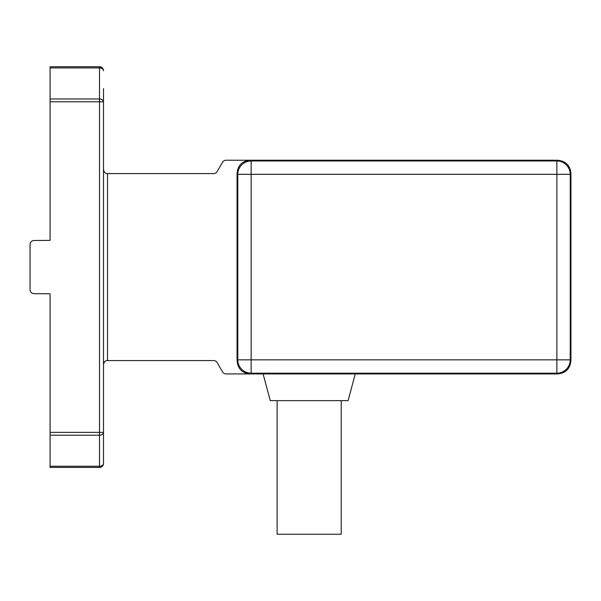 <?xml version="1.0" encoding="UTF-8"?>
<svg xmlns="http://www.w3.org/2000/svg" width="601" height="601" viewBox="0 0 601 601"><rect width="100%" height="100%" fill="white"/><g stroke="black" fill="none" stroke-linecap="round" stroke-linejoin="round"><path stroke-width="0.9" d="M50.086 67.921L50.086 66.749L99.496 66.749A4.004 4.004 0 0 1 103.507 70.753A4.004 2.832 180 0 0 99.496 67.921L50.086 67.921L50.086 240.37L34.024 240.505A4.004 4.004 0 0 0 30.05 244.517L30.05 289.644A4.004 4.004 0 0 0 34.024 293.649L50.086 293.791L50.086 467.413L99.496 467.413L99.496 466.241A4.004 2.832 0 0 0 103.507 463.409L103.507 432.367A4.004 2.832 180 0 1 99.496 435.199L99.496 101.794L50.086 101.794M103.507 88.58L103.507 101.794L99.496 101.794L99.496 98.962A4.004 2.832 0 0 1 103.507 101.794L103.507 463.409A4.004 4.004 0 0 1 99.496 467.413M103.507 445.581L103.507 432.367L50.086 432.367M103.507 70.753A4.004 4.004 0 0 0 99.496 66.749A4.004 4.004 0 0 1 103.507 70.753M103.507 364.574C104.093 361.81 105.43 360.472 107.511 360.57L213.678 360.57A4.004 4.004 0 0 1 217.149 362.568L222.55 371.921A4.004 4.004 0 0 0 226.021 373.927L250.414 373.927C242.188 373.244 237.741 368.796 237.064 360.57L237.064 173.591L237.786 174.313A13.357 13.35 -45 0 1 251.143 160.963L250.414 160.234C242.188 160.91 237.741 165.365 237.064 173.591M557.593 160.234L556.872 160.963A13.357 13.35 45 0 1 570.221 174.313L570.95 173.591C570.161 165.478 565.706 161.03 557.593 160.234L226.021 160.234A4.004 4.004 0 0 0 222.55 162.24L217.149 171.585A4.004 4.004 0 0 1 213.678 173.591L107.511 173.591C105.43 173.689 104.093 172.352 103.507 169.587M570.95 173.591L570.95 360.57L570.221 359.841A13.357 13.35 135 0 1 556.872 373.198L557.593 373.927C565.706 373.131 570.161 368.683 570.95 360.57M237.064 360.57L237.786 359.841L237.786 174.313L251.143 174.313L251.143 160.963L556.872 160.963L556.872 174.313L570.221 174.313L570.221 359.841L556.872 359.841L556.872 174.313L251.143 174.313L251.143 373.198A13.357 13.35 -135 0 1 237.786 359.841L556.872 359.841L556.872 373.198L251.143 373.198L250.414 373.927L557.593 373.927M263.103 373.927L270.262 400.634L348.099 400.634L355.259 373.927M275.393 400.634L276.332 400.634L275.393 400.634M342.029 400.634L342.968 400.634L342.029 400.634M341.233 400.634L341.233 534.251L277.129 534.251L277.129 400.634M50.086 98.962L99.496 98.962L99.496 66.749M50.086 466.241L99.496 466.241L99.496 435.199L50.086 435.199M107.511 173.591L107.511 360.57"/></g></svg>
